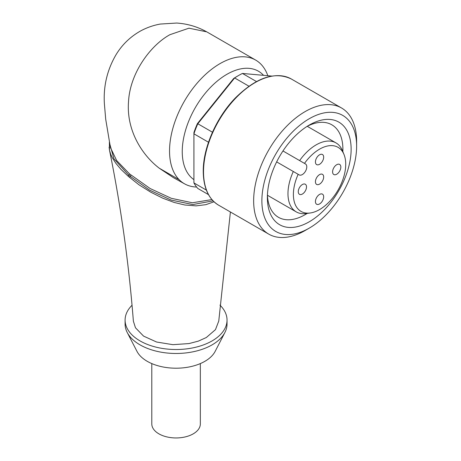 <?xml version="1.0" encoding="UTF-8"?>
<svg xmlns="http://www.w3.org/2000/svg" width="461" height="461" viewBox="0 0 461 461"><rect width="100%" height="100%" fill="white"/><g stroke="black" fill="none" stroke-linecap="round" stroke-linejoin="round"><path stroke-width="0.69" d="M200.339 363.579L200.339 423.936A24.272 14.014 180 0 1 176.067 437.95A24.272 14.014 180 0 1 151.796 423.936L151.796 363.579M132.065 305.228A50.975 29.429 0 0 0 125.092 320.084A50.975 29.429 0 0 0 156.561 347.277A50.975 29.429 0 0 0 212.112 340.898A50.975 29.429 0 0 0 227.037 320.084A50.975 29.429 0 0 0 219.932 305.096M109.574 143.187L113.902 158.745L128.803 175.249A1.452 0.513 131 0 0 128.244 176.275L120.903 169.296L115.809 163.246L112.328 157.8L110.68 154.205L109.499 150.188C120.868 206.148 128.832 263.145 133.379 321.167L135.471 327.783L143.573 336.109L156.607 342.027L172.91 344.678L189.033 343.566L198.316 341.134L206.309 337.527L215.466 329.644L218.768 321.04L230.402 211.985M125.092 320.084L125.092 324.048A50.975 29.429 0 0 0 127.219 332.456L136.986 351.386A40.775 23.546 0 0 0 204.903 361.309A40.775 23.546 0 0 0 215.149 351.386L224.916 332.456A50.975 29.429 0 0 0 227.037 324.048L227.037 320.084M127.219 332.456A50.975 29.429 0 0 0 212.112 344.857A50.975 29.429 0 0 0 224.916 332.456M213.08 200.858L192.854 204.551L171.094 200.074L149.52 190.093L128.803 175.249A1.942 0.686 130.5 0 0 129.529 173.889L116.679 160.561L110.479 147.681M211.904 199.573L192.381 202.771L171.273 198.299L150.113 188.52L129.524 173.883M128.233 176.286L138.934 184.775L150.586 192.087L162.773 198.184L174.074 202.425L184.867 205.007L196.086 205.871L205.813 204.678L214.031 201.785M109.101 147.047L109.488 150.142M193.92 179.634A63.111 36.436 -60 0 1 182.245 151.629A63.111 36.436 -60 0 1 213.552 84.369A63.111 36.436 -60 0 1 263.548 75.333M196.611 187.033A71.363 41.202 120 0 1 189.454 185.91A71.363 41.202 120 0 1 184.579 183.847A71.363 41.202 120 0 1 179.15 179.686A71.363 41.202 -60 0 1 187.241 96.499A71.363 41.202 -60 0 1 255.665 60.086A71.363 41.202 -60 0 1 267.835 75.719M206.712 31.844L188.964 28.179L169.896 34.702M169.89 34.708C150.517 45.311 130.111 72.942 128.55 101.311C126.135 130.544 142.299 155.271 159.241 168.19L179.15 179.686M159.247 168.196L173.296 177.577M319.554 154.798A5.826 3.365 -60 0 1 322.464 154.51A5.826 3.365 -60 0 1 322.464 161.235A5.826 3.365 -60 0 1 316.638 164.6A5.826 3.365 -60 0 1 315.745 159.932A5.826 3.365 -60 0 1 319.554 154.798M336.714 164.71A5.826 3.365 -60 0 1 339.63 164.421A5.826 3.365 -60 0 1 339.63 171.146A5.826 3.365 -60 0 1 333.804 174.512A5.826 3.365 -60 0 1 332.911 169.838A5.826 3.365 -60 0 1 336.714 164.71M319.554 174.615A5.826 3.365 -60 0 1 322.464 174.327A5.826 3.365 -60 0 1 322.464 181.052A5.826 3.365 -60 0 1 316.638 184.417A5.826 3.365 -60 0 1 315.745 179.75A5.826 3.365 -60 0 1 319.554 174.615M319.554 194.433A5.826 3.365 -60 0 1 322.464 194.144A5.826 3.365 -60 0 1 322.464 200.875A5.826 3.365 -60 0 1 316.638 204.235A5.826 3.365 -60 0 1 315.745 199.567A5.826 3.365 -60 0 1 319.554 194.433M302.387 184.527A5.826 3.365 -60 0 1 305.303 184.239A5.826 3.365 -60 0 1 305.303 190.963A5.826 3.365 -60 0 1 299.477 194.329A5.826 3.365 -60 0 1 298.584 189.661A5.826 3.365 -60 0 1 302.387 184.527M305.476 163.96L282.968 150.96L305.476 163.96A6.31 3.642 -60 0 1 305.476 171.244A6.31 3.642 -60 0 1 299.166 174.886L276.658 161.892M310.218 212.988A37.007 21.367 120 0 1 298.163 174.31L293.311 171.509A39.807 22.981 120 0 0 296.216 211.864A39.807 22.981 120 0 0 306.075 213.552L310.218 212.988A37.007 21.367 120 0 0 338.057 190.053A37.007 21.367 120 0 0 343.998 154.481A37.007 21.367 120 0 0 304.479 163.384M343.998 154.481L342.414 150.614A39.807 22.981 120 0 0 336.023 142.916A39.807 22.981 120 0 0 316.119 144.887A39.807 22.981 120 0 0 299.621 160.578M208.481 194.623L197.815 188.463A69.905 40.361 120 0 1 193.92 182.913L193.92 132.589A67.963 39.237 -60 0 1 197.4 123.611L197.815 123.761L234.643 77.955L233.687 78.474L197.4 123.611M233.687 78.474A67.963 39.237 -60 0 1 237.167 76.319L238.539 75.523A69.905 40.361 120 0 0 234.643 77.955L248.928 86.201M271.794 76.071L242.44 73.449A69.905 40.361 120 0 0 238.539 75.523M212.463 132.221L197.815 123.761A69.905 40.361 120 0 0 193.92 133.817L208.51 142.242M193.92 182.913L206.378 190.111M242.44 73.449L256.454 81.539M309.256 228.126L305.136 230.506A72.821 42.043 120 0 1 268.728 234.113A72.821 42.043 120 0 1 257.566 175.762A72.821 42.043 120 0 1 305.136 111.591A72.821 42.043 120 0 1 341.543 107.989A72.821 42.043 120 0 1 356.624 141.32L356.624 146.079A66.995 38.678 120 0 0 309.256 118.731A66.995 38.678 120 0 0 261.883 200.777A66.995 38.678 120 0 0 309.256 228.126L309.256 228.126A66.995 38.678 120 0 0 356.624 146.079M309.256 221.787A59.227 34.195 120 0 0 351.132 149.249A59.227 34.195 120 0 0 309.256 125.069L309.256 125.069A59.227 34.195 120 0 0 267.374 197.608A59.227 34.195 120 0 0 309.256 221.787M267.432 195.136A53.401 30.829 120 0 0 278.438 217.292A53.401 30.829 120 0 0 305.136 214.653A53.401 30.829 120 0 0 307.187 213.403M342.84 151.652A53.401 30.829 120 0 0 331.834 124.804A53.401 30.829 120 0 0 307.141 126.354M129.61 177.456A1.452 0.49 131.2 0 1 130.181 176.436A1.942 0.657 130.6 0 0 130.924 175.082M298.163 174.31L293.311 171.509M255.019 82.657A72.821 42.043 120 0 0 203.526 171.844A72.821 42.043 120 0 0 218.612 205.18C208.585 199.054 203.462 187.811 203.243 171.446C202.978 147.889 216.353 117.365 235.496 97.818C256.362 77.39 275.004 71.132 291.427 79.05A72.821 42.043 120 0 0 255.019 82.657M109.511 150.136L109.378 142.172M206.718 31.844C197.383 26.68 187.373 23.747 176.684 23.05L160.295 24.053C153.427 25.292 146.915 27.562 140.761 30.864C130.354 36.678 122.073 44.694 115.918 54.905C107.171 69.98 103.327 86.224 104.376 103.644L105.702 119.186L110.444 147.572M184.579 183.847L173.29 177.583M255.665 60.086L207.185 32.097M267.438 195.251L296.216 211.864M307.239 126.302L336.023 142.916M218.612 205.18L268.728 234.113M291.427 79.05L341.543 107.989"/></g></svg>
